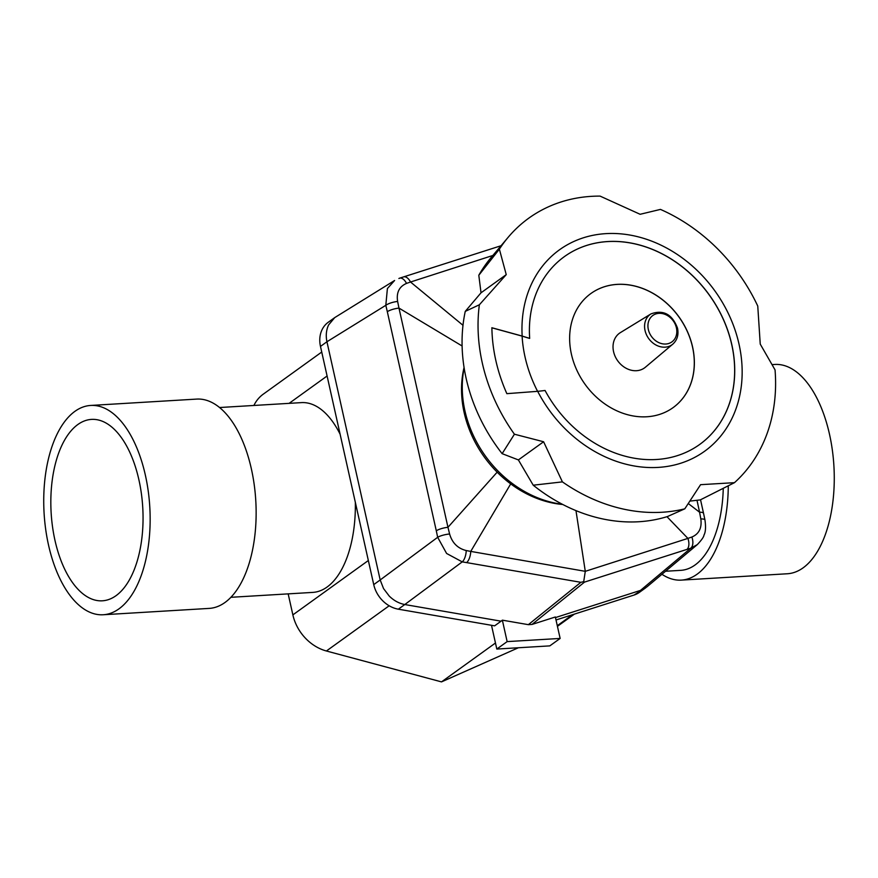 <?xml version="1.0" encoding="UTF-8"?>
<svg xmlns="http://www.w3.org/2000/svg" width="878" height="878" viewBox="0 0 878 878"><rect width="100%" height="100%" fill="white"/><g stroke="black" fill="none" stroke-linecap="round" stroke-linejoin="round"><path stroke-width="1.32" d="M77.813 424.546A90.862 45.886 86.6 0 1 91.51 419.399A90.862 45.886 86.6 0 1 141.358 493.414A90.862 45.886 86.6 0 1 116.061 595.657A90.862 45.886 86.6 0 1 102.375 600.804A90.862 45.886 86.6 0 1 52.526 526.789A90.862 45.886 86.6 0 1 77.813 424.546M728.279 485.83A104.844 52.943 86.6 0 1 697.132 574.179A104.844 52.943 86.6 0 1 681.339 580.117A104.844 52.943 86.6 0 1 661.946 574.278M772.322 364.6L774.791 364.458A104.844 52.943 86.6 0 1 832.311 449.854A104.844 52.943 86.6 0 1 803.129 567.836A104.844 52.943 86.6 0 1 787.325 573.762L681.339 580.117M74.871 411.376A104.844 52.943 86.6 0 1 90.675 405.449A104.844 52.943 86.6 0 1 148.195 490.846A104.844 52.943 86.6 0 1 119.013 608.816A104.844 52.943 86.6 0 1 103.209 614.754A104.844 52.943 86.6 0 1 45.689 529.357A104.844 52.943 86.6 0 1 74.871 411.376M90.675 405.449L196.661 399.095A104.844 52.943 86.6 0 1 254.181 484.491A104.844 52.943 86.6 0 1 224.998 602.473A104.844 52.943 86.6 0 1 209.205 608.399L103.209 614.754M230.914 597.303L312.798 592.398A95.054 48.005 -93.4 0 0 327.121 587.009A95.054 48.005 -93.4 0 0 355.327 502.304M340.104 434.204A95.054 48.005 -93.4 0 0 301.428 402.618L219.544 407.524M368.343 560.515L292.868 614.885A41.935 34.483 54.2 0 0 305.028 637.757A41.935 34.483 54.2 0 0 326.407 650.993L389.173 605.776M321.743 352.034L263.246 394.178A41.935 34.483 54.2 0 0 253.907 405.471M723.263 488.387A95.054 48.005 86.6 0 1 695.08 564.971A95.054 48.005 86.6 0 1 680.757 570.349L665.535 571.26M292.868 614.885L288.171 593.868M495.466 643.014L441.502 681.888L326.407 650.993M518.393 647.755L441.502 681.888M334.727 317.606L328.229 322.281A27.953 22.982 54.2 0 0 322.105 329.612A27.953 22.982 54.2 0 0 320.481 346.415L326.934 341.751C325.672 335.572 326.232 329.963 328.624 324.915L334.727 317.606L394.606 280.488L387.396 288.544L385.815 305.303A9.79 2.81 -13.6 0 1 397.624 301.45C396.241 292.583 399.205 286.568 406.514 283.407A9.79 5.213 -107.9 0 0 399.567 278.194L403.507 276.921A9.79 5.356 72.3 0 1 410.52 282.014L492.876 255.465M382.72 600.771A27.953 22.982 54.2 0 0 398.349 609.189L404.791 604.536C399.051 603.427 393.86 600.618 389.239 596.074L383.554 588.589L380.185 579.963L373.732 584.616A27.953 22.982 54.2 0 0 382.72 600.771M562.787 504.499A103.439 85.045 -125.8 0 1 510.711 483.888A103.439 85.045 -125.8 0 1 497.167 472.166A103.439 85.045 -125.8 0 1 464.067 367.465M446.606 553.469L462.234 561.876A9.79 4.105 -80.8 0 0 466.229 550.55C457.734 548.432 452.203 542.922 449.602 533.989A9.79 2.338 168.4 0 0 437.672 537.292L446.606 553.469M532.013 624.445L528.358 624.664L502.359 620.164L507.144 641.609L560.142 638.438L555.346 616.993L532.013 624.445L584.529 582.092L686.947 549.398A9.79 5.4 -107.7 0 0 687.902 538.401L585.286 571.326L583.705 581.653L584.529 582.092M697 500.273L699.568 512.214A9.79 2.535 -12.5 0 1 703.552 513.356L704.957 519.963A9.79 2.327 168.3 0 0 700.82 518.942C702.027 527.952 699.031 533.978 691.864 537.029A9.79 5.542 72.6 0 1 690.81 548.179L697.297 544.623L646.998 586.811L634.004 595.064A27.953 22.982 54.2 0 0 639.393 592.365L645.89 587.678M688.341 503.588L699.568 512.214L700.82 518.942M691.864 537.029L687.902 538.401L666.973 516.692M555.478 617.563L640.468 590.411M575.968 510.623L585.286 571.326L470.74 551.406A9.79 4.247 99.7 0 1 466.602 562.6L580.874 582.312L583.705 581.653M510.711 483.888L470.74 551.406L466.229 550.55M497.167 472.166L447.967 527.294L398.974 308.101A9.79 2.612 167.2 0 0 387.319 311.701L436.3 530.806A9.79 2.535 -12.4 0 1 447.967 527.294L449.602 533.989M398.897 278.513L399.567 278.194M462.113 345.987L398.974 308.101L397.624 301.45M406.514 283.407L410.52 282.014L462.991 325.299M466.602 562.6L462.234 561.876L404.791 604.536L501.086 621.185L502.359 620.164M387.319 311.701L385.815 305.303L326.934 341.751L380.185 579.963L437.672 537.292L436.3 530.806M491.504 625.301L496.816 649.051L549.815 645.879L560.142 638.438M496.816 649.051L507.144 641.609M398.349 609.189L494.621 625.838L501.086 621.185M373.732 584.616L320.481 346.415M634.004 595.064L556.015 619.989M562.359 504.279A105.547 86.768 -125.8 0 1 464.934 410.86A105.547 86.768 -125.8 0 1 464.144 367.948M600.091 196.112A167.753 137.912 54.2 0 0 591.509 196.343A167.753 137.912 54.2 0 0 508.088 237.389A167.753 137.912 54.2 0 0 499.373 249.165L506.244 274.638L479.366 304.776A167.753 137.912 54.2 0 0 482.285 362.954A167.753 137.912 54.2 0 0 514.42 434.215L543.603 441.755L562.403 481.879A167.753 137.912 54.2 0 0 662.122 512.247A167.753 137.912 54.2 0 0 684.796 508.823L700.578 484.678L734.469 482.67A167.753 137.912 54.2 0 0 775.044 369.879L760.238 344.099L757.758 306.049A167.753 137.912 54.2 0 0 660.454 209.403L640.128 214.287L600.091 196.112M562.403 481.879L533.22 485.194A161.091 132.446 54.2 0 0 638.844 521.741A161.091 132.446 54.2 0 0 667.532 516.516L684.796 508.823M529.675 338.359A115.742 95.164 -125.8 0 1 564.4 256.606A115.742 95.164 -125.8 0 1 731.791 344.549A115.742 95.164 -125.8 0 1 699.722 444.433A115.742 95.164 -125.8 0 1 545.051 390.469A232.659 191.272 -125.8 0 1 537.676 391.325L506.858 393.662A155.165 127.573 -125.8 0 1 495.807 360.375A155.165 127.573 -125.8 0 1 491.889 327.746L522.169 336.065A349.477 287.315 54.2 0 0 529.675 338.359L529.61 338.414A349.477 287.315 54.2 0 1 522.103 336.109L491.823 327.79M564.367 256.628A115.742 95.164 -125.8 0 1 731.725 344.593A115.742 95.164 -125.8 0 1 699.689 444.455M571.413 354.196A70.317 57.805 -125.8 0 1 590.894 293.515A70.317 57.805 -125.8 0 1 692.577 346.942A70.317 57.805 -125.8 0 1 673.097 407.622A70.317 57.805 -125.8 0 1 571.413 354.196M590.861 293.537A70.317 57.805 -125.8 0 1 692.512 346.986A70.317 57.805 -125.8 0 1 673.064 407.644M734.469 482.67L700.304 499.889L689.987 501.108M543.603 441.755L518.382 459.918L502.128 453.663L514.42 434.215M533.22 485.194L518.382 459.918M479.366 304.776L465.252 311.383A161.091 132.446 54.2 0 0 502.128 453.663M508.088 237.389L490.923 257.781A161.091 132.446 54.2 0 0 478.806 275.264L499.373 249.165M506.244 274.638L481.023 292.802L478.806 275.264M465.252 311.383L481.023 292.802M645.352 367.256A21.39 17.582 -125.8 0 1 626.848 368.639A21.39 17.582 -125.8 0 1 613.568 351.672A21.39 17.582 -125.8 0 1 620.395 332.608L651.015 313.874A18.69 15.365 54.2 0 0 645.045 330.523A18.69 15.365 54.2 0 0 656.645 345.361A18.69 15.365 54.2 0 0 672.822 344.143L645.352 367.256M572.533 614.71L557.289 625.685M289.114 403.353L327.099 375.993M686.947 549.398L690.81 548.179L640.479 590.411M580.874 582.312L528.358 624.664M522.169 336.065A124.138 102.057 -125.8 0 1 615.577 233.526A124.138 102.057 -125.8 0 1 739.013 344.11A124.138 102.057 -125.8 0 1 673.942 465.12A124.138 102.057 -125.8 0 1 537.676 391.325M537.588 391.336A124.138 102.057 -125.8 0 1 525.044 356.973A124.138 102.057 -125.8 0 1 522.103 336.109M648.337 329.524A16.287 13.389 -125.8 0 1 658.95 313.347A16.287 13.389 -125.8 0 1 676.411 327.845A16.287 13.389 -125.8 0 1 665.798 344.022A16.287 13.389 -125.8 0 1 648.337 329.524M557.442 626.332L574.399 614.106M700.545 499.769L703.552 513.356M704.957 519.963C705.956 527.173 705.616 532.222 703.958 535.097C703.849 536.853 701.621 540.025 697.297 544.623M403.507 276.921L501.064 245.73M672.822 344.143C677.256 340.071 678.826 334.737 677.52 328.174C672.23 314.236 663.395 309.473 651.015 313.874"/></g></svg>
